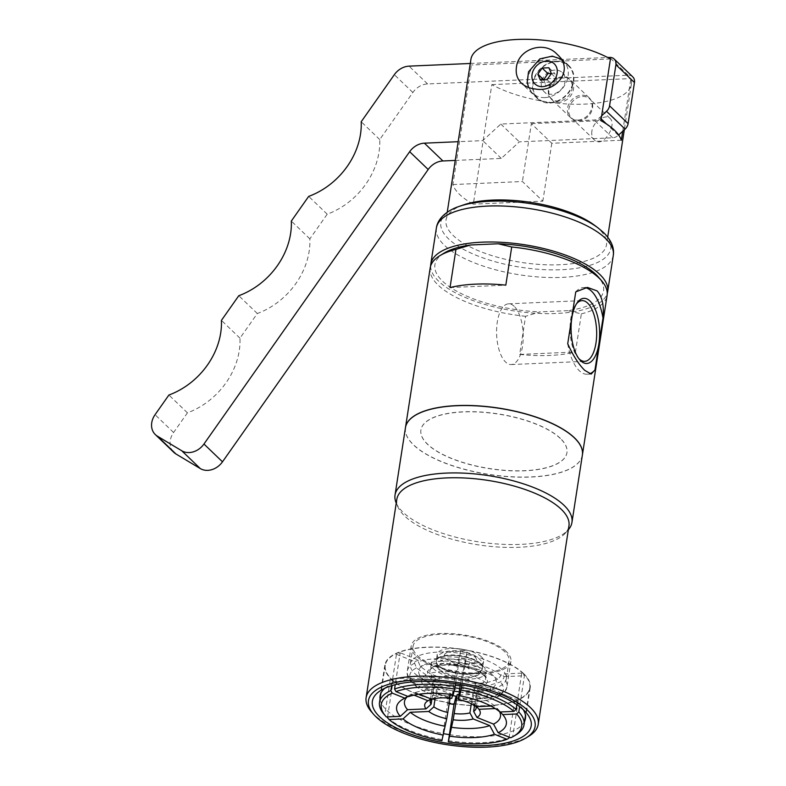 <?xml version="1.0" encoding="UTF-8"?>
<svg xmlns="http://www.w3.org/2000/svg" width="786" height="786" viewBox="0 0 786 786"><rect width="100%" height="100%" fill="white"/><g stroke="black" fill="none" stroke-linecap="round" stroke-linejoin="round"><path stroke-width="0.59" stroke-dasharray="3.93 2.95" d="M577.838 120.101A13.598 11.132 -46.2 0 0 590.561 111.465A13.598 11.132 -46.2 0 0 589.186 97.828A13.598 11.132 -46.2 0 0 571.746 99.93A13.598 11.132 -46.2 0 0 570.351 117.448A13.598 11.132 -46.2 0 0 577.838 120.101M559.308 102.298A13.598 11.132 133.8 0 1 551.811 99.645A13.598 11.132 133.8 0 1 553.206 82.127A13.598 11.132 133.8 0 1 570.656 80.025A13.598 11.132 133.8 0 1 572.031 93.662A13.598 11.132 133.8 0 1 559.308 102.298M455.261 160.423L501.281 158.418L519.34 141.844L612.658 137.786A8.322 6.809 -46.2 0 0 618.297 135.32L618.651 134.996M632.74 76.841A8.322 6.809 -46.2 0 0 628.152 75.21L427.594 83.945A17.351 14.197 -46.2 0 0 412.866 92.483L379.736 139.554A69.384 56.769 133.8 0 1 327.212 214.195L309.851 238.865A69.384 56.769 133.8 0 1 257.317 313.516L239.966 338.176A69.384 56.769 133.8 0 1 187.432 412.827L173.588 432.497A17.351 14.197 -46.2 0 0 173.844 452.363M601.644 115.788L599.767 117.517A8.322 6.809 133.8 0 1 594.128 119.983L500.81 124.05L482.751 140.625L458.159 141.696M501.281 158.418L482.751 140.625M500.81 124.05L519.34 141.844M187.432 412.827L168.902 395.024M239.966 338.176L221.426 320.383M257.317 313.516L238.787 295.713M309.851 238.865L291.321 221.062M327.212 214.195L308.672 196.402M379.736 139.554L361.206 121.751M470.264 63.479L607.706 57.496M547.056 79.681L552.813 85.202L557.107 79.101L554.651 73.285L551.291 73.432M551.35 73.57L557.107 79.101M548.903 67.753L554.651 73.285M543.666 79.828L546.054 85.497L552.813 85.202M540.306 79.976L546.054 85.497M550.072 102.563A22.273 18.225 133.8 0 1 537.811 98.221A22.273 18.225 133.8 0 1 540.09 69.532A22.273 18.225 133.8 0 1 568.661 66.093A22.273 18.225 133.8 0 1 570.911 88.415A22.273 18.225 133.8 0 1 550.072 102.563M550.004 103.015A22.755 18.618 -46.2 0 0 571.304 88.553A22.755 18.618 -46.2 0 0 568.995 65.739A22.755 18.618 -46.2 0 0 539.805 69.256A22.755 18.618 -46.2 0 0 537.467 98.574A22.755 18.618 -46.2 0 0 550.004 103.015M470.902 59.372A81.184 30.379 -171.2 0 0 471.384 65.002L452.883 184.553A81.184 30.379 -171.2 0 0 473.31 204.173L491.82 84.623A81.184 30.379 -171.2 0 0 578.034 104.273A81.184 30.379 -171.2 0 0 631.364 84.21A81.184 30.379 -171.2 0 0 630.883 78.571L622.728 131.252M463.376 204.969A81.184 30.379 -171.2 0 0 446.035 220.001A81.184 30.379 -171.2 0 0 521.619 262.436A81.184 30.379 -171.2 0 0 606.497 244.839A81.184 30.379 -171.2 0 0 599.237 229.237A81.184 30.379 -171.2 0 0 594.511 225.268M591.878 131.154C591.406 134.878 592.192 137.756 594.226 139.79C602.783 149.173 617.521 124.807 610.024 118.411C606.104 113.636 593.302 120.906 591.878 131.154M582.593 96.462A13.185 10.788 133.8 0 1 589.854 99.036A13.185 10.788 133.8 0 1 588.498 116.014A13.185 10.788 133.8 0 1 571.589 118.057A13.185 10.788 133.8 0 1 568.868 109.067A13.185 10.788 133.8 0 1 582.593 96.462M452.883 184.553L522.405 181.527L542.841 201.147L473.31 204.173M621.333 140.252L551.801 143.278L531.365 123.657L522.405 181.527M551.801 143.278L542.841 201.147M610.447 58.95L471.384 65.002M491.82 84.623L630.883 78.571M531.365 123.657L600.897 120.631M562.157 76.841A13.185 10.788 -46.2 0 0 549.817 85.222A13.185 10.788 -46.2 0 0 551.153 98.437A13.185 10.788 -46.2 0 0 568.062 96.393A13.185 10.788 -46.2 0 0 569.418 79.415A13.185 10.788 -46.2 0 0 562.157 76.841M555.103 70.072A13.185 10.788 -46.2 0 0 542.772 78.443A13.185 10.788 -46.2 0 0 544.099 91.667A13.185 10.788 -46.2 0 0 561.017 89.624A13.185 10.788 -46.2 0 0 562.363 72.646A13.185 10.788 -46.2 0 0 555.103 70.072M430.63 266.061A89.516 33.493 -171.2 0 0 514.113 310.922A89.516 33.493 -171.2 0 0 607.254 293.404M444.041 253.141A85.35 31.941 -171.2 0 0 453.267 289.219A85.35 31.941 -171.2 0 0 540.287 311.855L525.579 316.286L519.674 354.447L575.45 352.01L581.365 313.86L567.836 310.657A85.35 31.941 -171.2 0 0 598.382 277.036M567.836 310.657L540.287 311.855M519.674 354.447A89.516 33.493 -171.2 0 0 575.45 352.01M405.468 427.613A89.516 33.493 -171.2 0 0 488.813 474.351A89.516 33.493 -171.2 0 0 582.387 455.006M430.188 267.938A89.516 33.493 -171.2 0 0 525.579 316.286M581.365 313.86A89.516 33.493 -171.2 0 0 607.106 295.33M450.024 287.568L505.811 285.141M585.138 287.676A43.368 18.933 87.5 0 0 583.467 287.578A43.368 18.933 87.5 0 0 575.755 291.871M567.718 343.767A43.368 18.933 87.5 0 0 587.24 374.234A43.368 18.933 87.5 0 0 589.618 373.782M576.492 303.789A30.389 13.274 87.5 0 0 575.774 304.722A30.389 13.274 87.5 0 0 570.105 331.564A30.389 13.274 87.5 0 0 578.083 357.817A30.389 13.274 87.5 0 0 578.889 358.681M514.201 306.334A30.389 13.274 87.5 0 0 508.571 303.828A30.389 13.274 87.5 0 0 496.634 334.767A30.389 13.274 87.5 0 0 511.214 364.557A30.389 13.274 87.5 0 0 523.122 340.083A30.389 13.274 87.5 0 0 514.201 306.334M560.359 438.352A73.904 27.657 -171.2 0 0 480.325 411.992A73.904 27.657 -171.2 0 0 420.913 429.942A73.904 27.657 -171.2 0 0 489.707 468.574A73.904 27.657 -171.2 0 0 566.971 452.549A73.904 27.657 -171.2 0 0 560.359 438.352M560.339 438.48A73.904 27.657 -171.2 0 0 480.305 412.119A73.904 27.657 -171.2 0 0 420.893 430.07A73.904 27.657 -171.2 0 0 489.688 468.702A73.904 27.657 -171.2 0 0 566.952 452.677A73.904 27.657 -171.2 0 0 560.339 438.48M405.458 427.682A89.516 33.493 -171.2 0 0 488.794 474.479A89.516 33.493 -171.2 0 0 582.377 455.065M396.242 503.079A89.516 33.493 -171.2 0 0 396.272 503.138A89.516 33.493 -171.2 0 0 478.369 541.839A89.516 33.493 -171.2 0 0 568.317 529.764A89.516 33.493 -171.2 0 0 568.366 529.725M396.832 499.277A87.079 32.59 -171.2 0 0 398.04 507.137A87.079 32.59 -171.2 0 0 477.908 544.796A87.079 32.59 -171.2 0 0 565.419 533.055A87.079 32.59 -171.2 0 0 568.946 525.913M371.424 711.802A87.079 32.59 -171.2 0 0 447.195 743.202A87.079 32.59 -171.2 0 0 528.909 736.177M523.211 709.65A73.55 27.52 -171.2 0 0 520.951 706.624A73.55 27.52 -171.2 0 0 518.858 704.433A73.55 27.52 -171.2 0 0 454.239 679.703A73.55 27.52 -171.2 0 0 387.94 686.04A73.55 27.52 -171.2 0 0 384.885 688.231M380.031 699.009A73.55 27.52 -171.2 0 0 443.54 733.662M449.346 734.635A73.55 27.52 -171.2 0 0 524.576 721.391M523.633 673.592A73.55 27.52 -171.2 0 0 443.972 647.35A73.55 27.52 -171.2 0 0 384.835 665.211A73.55 27.52 -171.2 0 0 453.316 703.667A73.55 27.52 -171.2 0 0 530.206 687.721A73.55 27.52 -171.2 0 0 523.633 673.592M523.26 673.602A73.137 27.363 -171.2 0 0 444.051 647.517A73.137 27.363 -171.2 0 0 385.248 665.28A73.137 27.363 -171.2 0 0 453.335 703.509A73.137 27.363 -171.2 0 0 529.803 687.652A73.137 27.363 -171.2 0 0 523.26 673.602M510.743 737.779L512.727 736.551L518.338 700.306A73.137 27.363 8.8 0 1 514.614 701.829L509.141 737.14M448.403 740.707A73.137 27.363 -171.2 0 0 509.004 738.074M449.238 703.676A73.137 27.363 8.8 0 1 447.588 703.382L441.87 740.776M387.469 717.697A73.137 27.363 -171.2 0 0 441.978 739.626M387.596 716.871L393.079 681.452A73.137 27.363 8.8 0 1 390.377 678.849L384.767 715.103L386.339 716.93M383.971 714.219A73.137 27.363 -171.2 0 0 384.767 715.103M391.595 685.697L396.458 654.286A73.137 27.363 8.8 0 1 400.182 652.763L395.24 684.675M455.575 683.702L460.773 650.12A73.137 27.363 8.8 0 1 467.208 651.201L462.011 684.773M516.824 704.688L521.717 673.14A73.137 27.363 8.8 0 1 523.132 674.427A73.137 27.363 8.8 0 1 524.419 675.734L519.625 706.683M512.727 736.551A73.137 27.363 -171.2 0 0 516.225 734.694M471.325 703.775L472.867 693.812L482.368 697.634L492.93 698.636L494.05 698.508L496.005 695.954L496.241 694.431L514.614 701.829M431.769 699.245L436.417 696.386L439.374 677.316L429.863 673.484L420.245 666.371L418.319 661.684L418.555 660.152L400.182 652.763M408.543 696.661L415.155 692.564L419.184 694.185M460.36 684.478L467.208 651.201M450.083 698.184L450.83 693.409L449.111 699.186L449.641 695.099L447.588 703.382M449.641 695.099A50.442 18.874 -171.2 0 0 452.461 695.61M460.773 650.12L454.976 676.628L451.773 698.381M465.155 659.483A50.442 18.874 -171.2 0 0 458.719 658.403M396.458 654.286L414.831 661.674L414.595 663.197L416.521 667.894L426.14 675.007L435.64 678.829L432.693 697.909L431.013 698.941M418.555 660.152A50.442 18.874 -171.2 0 0 414.831 661.674M518.338 700.306L499.965 692.908L498.098 696.858L496.654 697.113L486.092 696.111L476.591 692.289L474.538 705.543M496.241 694.431A50.442 18.874 -171.2 0 0 499.965 692.908M414.026 695.129L411.422 694.077L407.767 696.347M452.707 694.628L453.63 690.884L453.276 694.706M490.906 706.054L494.679 705.897L499.945 711.978M494.679 705.897A48.575 18.176 -171.2 0 0 460.065 691.965M453.63 690.884A48.575 18.176 -171.2 0 0 415.155 692.564M411.422 694.077A48.575 18.176 -171.2 0 0 409.673 695.04A48.575 18.176 -171.2 0 0 407.816 696.367M452.029 695.708A23.246 8.695 -171.2 0 0 436.417 696.386M476.591 692.289A23.246 8.695 -171.2 0 0 479.087 689.116A23.246 8.695 -171.2 0 0 478.153 685.962L488.715 685.5L500.407 681.953L503.757 678.151L503.993 676.618A50.442 18.874 -171.2 0 0 502.735 675.321A50.442 18.874 -171.2 0 0 501.291 674.024L501.055 675.547L497.705 679.359L486.013 682.896L475.451 683.358L472.494 702.438L476.208 706.693M472.494 702.438A23.246 8.695 -171.2 0 0 458.454 696.789M454.976 676.628A23.246 8.695 -171.2 0 0 439.374 677.316M475.451 683.358A23.246 8.695 -171.2 0 0 461.411 677.709M456.037 672.354A34.918 13.067 -171.2 0 0 429.863 673.484M486.013 682.896A34.918 13.067 -171.2 0 0 462.473 673.425M499.591 711.684A48.575 18.176 -171.2 0 0 497.518 708.638A48.575 18.176 -171.2 0 0 497.381 708.491L495.278 708.579M500.387 711.959L497.381 708.491M475.982 706.526A23.246 8.695 -171.2 0 0 475.206 705.032L478.153 685.962M476.64 706.683L475.206 705.032M431.907 699.206L434.078 685.166L423.516 685.618L412.768 683.054L411.265 682.16L410.793 677.964A50.442 18.874 -171.2 0 0 413.505 680.558L414.271 685.058L415.48 685.647L426.218 688.222L436.78 687.76L435.12 698.479M436.78 687.76A23.246 8.695 -171.2 0 0 450.83 693.409M458.788 694.637A23.246 8.695 -171.2 0 0 472.867 693.812M506.4 651.663A50.442 18.874 -171.2 0 0 451.763 633.663A50.442 18.874 -171.2 0 0 411.206 645.925A50.442 18.874 -171.2 0 0 458.169 672.295A50.442 18.874 -171.2 0 0 510.91 661.36A50.442 18.874 -171.2 0 0 506.4 651.663M426.218 688.222A34.918 13.067 -171.2 0 0 449.769 697.693M486.092 696.111A34.918 13.067 -171.2 0 0 488.715 685.5M456.194 698.774A34.918 13.067 -171.2 0 0 482.368 697.634M410.793 677.964L390.377 678.849M521.717 673.14L501.291 674.024M393.079 681.452L413.505 680.558M503.993 676.618L524.419 675.734M426.14 675.007A34.918 13.067 -171.2 0 0 423.516 685.618M435.64 678.829A23.246 8.695 -171.2 0 0 433.145 682.002A23.246 8.695 -171.2 0 0 434.078 685.166M427.712 700.965L432.683 697.919A23.246 8.695 -171.2 0 0 432.683 697.919A23.246 8.695 -171.2 0 0 431.259 699.039M504.72 651.741A48.575 18.176 -171.2 0 0 452.107 634.41A48.575 18.176 -171.2 0 0 413.063 646.21A48.575 18.176 -171.2 0 0 458.277 671.598A48.575 18.176 -171.2 0 0 509.063 661.065A48.575 18.176 -171.2 0 0 504.72 651.741M501.959 669.544A48.575 18.176 -171.2 0 0 449.356 652.213A48.575 18.176 -171.2 0 0 410.302 664.013A48.575 18.176 -171.2 0 0 419.852 677.365A48.575 18.176 -171.2 0 0 493.156 688.713A48.575 18.176 -171.2 0 0 506.302 678.878A48.575 18.176 -171.2 0 0 501.959 669.544M459.221 691.837A39.241 14.688 -171.2 0 0 485.64 690.737A39.241 14.688 -171.2 0 0 492.753 675.253A39.241 14.688 -171.2 0 0 437.556 661.409A39.241 14.688 -171.2 0 0 426.415 681.57A39.241 14.688 -171.2 0 0 454.161 691.13M483.783 666.921A27.756 10.385 -171.2 0 0 454.003 657.037A27.756 10.385 -171.2 0 0 431.445 663.551A27.756 10.385 -171.2 0 0 457.246 678.269A27.756 10.385 -171.2 0 0 486.288 672.04A27.756 10.385 -171.2 0 0 483.783 666.921M449.602 659.14A22.263 8.332 -171.2 0 0 437.301 666.931A22.263 8.332 -171.2 0 0 457.56 676.245A22.263 8.332 -171.2 0 0 479.686 673.494A22.263 8.332 -171.2 0 0 473.594 663.718A22.263 8.332 -171.2 0 0 449.602 659.14M453.65 651.339A16.31 6.101 -171.2 0 0 445.75 658.472A16.31 6.101 -171.2 0 0 467.169 664.327A16.31 6.101 -171.2 0 0 475.068 657.194A16.31 6.101 -171.2 0 0 453.65 651.339M480.403 663.915A23.452 8.774 -171.2 0 0 455.006 655.544A23.452 8.774 -171.2 0 0 436.151 661.242A23.452 8.774 -171.2 0 0 436.476 663.364A23.452 8.774 -171.2 0 0 457.983 673.504A23.452 8.774 -171.2 0 0 481.553 670.34A23.452 8.774 -171.2 0 0 482.506 668.414A23.452 8.774 -171.2 0 0 480.403 663.915A23.433 8.774 8.8 0 1 482.427 668.699A23.433 8.774 8.8 0 1 481.533 670.37A23.433 8.774 8.8 0 1 460.94 673.907A23.433 8.774 8.8 0 1 438.254 665.771A23.433 8.774 8.8 0 1 436.485 663.394A23.433 8.774 8.8 0 1 436.132 661.527A23.433 8.774 8.8 0 1 454.672 655.563A23.433 8.774 8.8 0 1 480.384 663.944M480.472 663.463A23.452 8.774 -171.2 0 0 455.074 655.102A23.452 8.774 -171.2 0 0 436.22 660.8A23.452 8.774 -171.2 0 0 438.313 665.3A23.452 8.774 -171.2 0 0 463.72 673.671A23.452 8.774 -171.2 0 0 482.575 667.972A23.452 8.774 -171.2 0 0 480.472 663.463M481.494 656.919A23.452 8.774 -171.2 0 0 456.086 648.548A23.452 8.774 -171.2 0 0 437.232 654.247A23.452 8.774 -171.2 0 0 459.063 666.508A23.452 8.774 -171.2 0 0 483.587 661.419A23.452 8.774 -171.2 0 0 481.494 656.919M173.588 432.497L155.058 414.694M412.866 92.483L394.336 74.68M427.594 83.945L409.064 66.142M628.152 75.21L609.622 57.417M618.297 135.32L606.507 124.001M601.172 118.873L599.767 117.517M612.658 137.786L594.128 119.983M544.894 97.592A22.273 18.225 -46.2 0 0 565.733 83.444A22.273 18.225 -46.2 0 0 563.483 61.112A22.273 18.225 -46.2 0 0 534.912 64.56A22.273 18.225 -46.2 0 0 532.623 93.249A22.273 18.225 -46.2 0 0 544.894 97.592M459.201 206.413A85.959 32.167 -171.2 0 0 463.141 249.162A85.959 32.167 -171.2 0 0 572.974 268.783A85.959 32.167 -171.2 0 0 603.058 232.116A85.959 32.167 -171.2 0 0 598.058 227.911M436.368 228.038A89.516 33.493 -171.2 0 0 519.703 274.835A89.516 33.493 -171.2 0 0 613.286 255.43M457.639 664.75A47.357 17.724 -171.2 0 0 420.245 666.371M497.705 679.359A47.357 17.724 -171.2 0 0 464.064 665.821M501.055 675.547A50.442 18.874 -171.2 0 0 464.919 661.006M458.484 659.935A50.442 18.874 -171.2 0 0 418.319 661.684M499.729 694.441A50.442 18.874 -171.2 0 0 507.009 686.542A50.442 18.874 -171.2 0 0 503.757 678.151M456.44 697.791A50.442 18.874 -171.2 0 0 496.005 695.954M413.269 682.091A50.442 18.874 -171.2 0 0 449.405 696.632M414.595 663.197A50.442 18.874 -171.2 0 0 407.305 671.106A50.442 18.874 -171.2 0 0 410.557 679.487M415.48 685.647A47.357 17.724 -171.2 0 0 449.111 699.186C434 696.2 422.396 691.493 414.291 685.078M496.654 697.113A47.357 17.724 -171.2 0 0 500.407 681.953M494.04 698.518C483.665 701.77 470.834 702.37 455.536 700.297A47.357 17.724 -171.2 0 0 492.93 698.636M416.521 667.894A47.357 17.724 -171.2 0 0 412.768 683.054M459.741 688.477A30.232 11.309 -171.2 0 0 484.648 675.606A30.232 11.309 -171.2 0 0 449.798 664.72A30.232 11.309 -171.2 0 0 427.663 673.818A30.232 11.309 -171.2 0 0 454.898 687.829M460.144 685.893A28.158 10.532 -171.2 0 0 485.601 679.065A28.158 10.532 -171.2 0 0 483.056 673.877A28.158 10.532 -171.2 0 0 452.854 663.846A28.158 10.532 -171.2 0 0 429.971 670.448A28.158 10.532 -171.2 0 0 455.34 685.254M589.186 97.828L570.656 80.025M570.351 117.448L551.811 99.645M568.661 66.093L561.135 59.215M528.644 87.531L532.623 93.249L537.811 98.221M568.995 65.739L557.245 54.45M537.467 98.574L521.413 83.149M447.234 212.259L446.035 220.001M631.364 84.21L624.3 129.808M607.696 237.107L606.497 244.839M610.024 118.411L589.854 99.036M594.226 139.79L571.589 118.057M569.418 79.415L562.363 72.646M551.153 98.437L544.099 91.667M583.467 287.578L587.437 287.401M587.24 374.234L591.21 374.057M578.083 357.817L579.695 359.693M575.774 304.722L577.219 302.718M511.214 364.557L584.686 361.354M508.571 303.828L582.043 300.625M565.419 533.055L568.317 529.764M398.04 507.137L396.272 503.138M387.94 686.04L380.984 690.305M520.951 706.624L526.296 712.794M384.835 665.211L380.06 696.052M530.206 687.721L525.441 718.561M385.248 665.28L380.925 693.232M529.803 687.652L525.47 715.604M409.673 695.04L402.579 699.393M497.518 708.638L502.961 714.936M479.087 689.116L476.139 708.196M411.206 645.925L407.305 671.106C406.529 674.103 407.836 677.787 411.245 682.14M510.91 661.36L507.009 686.542C506.901 690.049 503.944 693.488 498.127 696.848M433.145 682.002L430.188 701.083M413.063 646.21L410.302 664.013M509.063 661.065L506.302 678.878M485.64 690.737L493.156 688.713M426.415 681.57L419.852 677.365M431.445 663.551L429.971 670.448C429.176 670.026 430.875 668.739 435.071 666.607L446.694 664.868C463.131 665.27 475.402 668.709 483.498 675.194C485.365 677.414 486.062 678.701 485.601 679.065L486.288 672.04M437.301 666.931C438.873 671.431 445.623 674.958 457.54 677.503C469.596 678.564 476.974 677.227 479.686 673.494M452.942 665.035C461.451 665.536 466.845 666.833 469.124 668.925C467.778 669.633 469.036 661.861 470.038 663.001C468.662 665.565 447.873 661.409 449.671 659.847C450.535 662.009 450.231 663.983 448.747 665.771L452.942 665.035M483.587 661.419L482.506 668.414M437.232 654.247L436.22 660.8C438.185 656.064 439.708 653.775 440.769 653.913C443.383 651.741 448.521 650.69 456.175 650.759C467.542 651.574 475.589 654.669 480.325 660.043C481.386 660.25 482.132 662.893 482.575 667.972L482.427 668.699"/><path stroke-width="1.18" d="M458.159 141.696L424.401 143.17A17.351 14.197 -46.2 0 0 409.663 151.698L203.957 444.021A17.351 14.197 133.8 0 1 181.753 450.771L157.406 436.161A17.351 14.197 133.8 0 1 155.314 434.57L173.844 452.363A17.351 14.197 -46.2 0 0 175.936 453.964L200.283 468.564A17.351 14.197 -46.2 0 0 222.487 461.824L428.193 169.501A17.351 14.197 133.8 0 1 442.931 160.963L455.261 160.423M618.651 134.996L625.067 129.11A8.322 6.809 -46.2 0 0 628.093 123.618L634.449 82.52A8.322 6.809 -46.2 0 0 632.74 76.841L614.2 59.038A8.322 6.809 133.8 0 1 615.919 64.717L609.563 105.815A8.322 6.809 133.8 0 1 606.527 111.307L601.644 115.788M155.314 434.57A17.351 14.197 133.8 0 1 155.058 414.694L168.902 395.024A69.384 56.769 -46.2 0 0 221.426 320.383L238.787 295.713A69.384 56.769 -46.2 0 0 291.321 221.062L308.672 196.402A69.384 56.769 -46.2 0 0 361.206 121.751L394.336 74.68A17.351 14.197 133.8 0 1 409.064 66.142L470.264 63.479M607.706 57.496L609.622 57.417A8.322 6.809 133.8 0 1 614.2 59.038M551.35 73.57L547.056 79.681L540.306 79.976L537.85 74.159L542.144 68.048L548.903 67.753L551.35 73.57M551.291 73.432L547.901 73.579L543.666 79.828M542.144 68.048L547.901 73.579M537.85 74.159L543.607 79.681M516.412 67.321C518.22 48.899 544.482 40.076 557.245 54.46C574.92 69.689 556.105 92.964 535.423 89.014C529.823 88.504 525.146 86.548 521.413 83.149C517.208 78.944 515.547 73.668 516.412 67.321M622.728 131.252L621.333 140.252A81.184 30.379 -171.2 0 0 614.554 130.299A81.184 30.379 -171.2 0 0 600.897 120.631L610.447 58.95A81.184 30.379 -171.2 0 0 524.233 39.3A81.184 30.379 -171.2 0 0 470.902 59.372L447.234 212.259M598.058 227.911L594.511 225.268A81.184 30.379 -171.2 0 0 463.376 204.969L459.201 206.413A85.959 32.167 -171.2 0 1 598.058 227.911L603.56 232.548C611.272 240.202 614.514 247.826 613.286 255.43A89.516 33.493 -171.2 0 0 605.279 238.227A89.516 33.493 -171.2 0 0 508.336 206.296A89.516 33.493 -171.2 0 0 436.368 228.038C438.018 216.111 451.184 208.88 459.201 206.413M607.254 293.404A89.516 33.493 -171.2 0 0 607.696 291.518A89.516 33.493 -171.2 0 0 599.689 274.314A89.516 33.493 -171.2 0 0 502.745 242.383A89.516 33.493 -171.2 0 0 430.777 264.125A89.516 33.493 -171.2 0 0 430.63 266.061M582.387 455.006A89.516 33.493 -171.2 0 0 582.397 454.937L607.106 295.33A89.516 33.493 -171.2 0 0 601.654 280.808L598.382 277.036A85.35 31.941 -171.2 0 0 498.196 243.778L470.637 244.977A85.35 31.941 -171.2 0 0 444.041 253.141L439.777 255.745A89.516 33.493 -171.2 0 0 430.188 267.938L405.478 427.555A89.516 33.493 -171.2 0 0 405.468 427.613M582.397 454.937A89.516 33.493 -171.2 0 0 574.389 437.743A89.516 33.493 -171.2 0 0 477.446 405.812A89.516 33.493 -171.2 0 0 405.478 427.555M584.813 370.403C578.909 364.714 573.21 355.832 567.718 343.767L575.755 291.871L587.437 287.401L597.124 290.918C602.204 296.646 604.159 305.685 603 318.035L594.963 369.931L591.21 374.057L584.813 370.403M601.654 280.808A89.516 33.493 -171.2 0 0 599.099 278.136A89.516 33.493 -171.2 0 0 511.715 246.981L505.811 285.141A89.516 33.493 -171.2 0 0 450.024 287.568L455.939 249.408A89.516 33.493 -171.2 0 0 439.777 255.745M498.196 243.778L511.715 246.981M455.939 249.408L470.637 244.977M603 318.035A43.368 18.933 87.5 0 0 585.138 287.676M589.618 373.782A43.368 18.933 87.5 0 0 594.963 369.931M580.726 360.794A32.609 14.236 87.5 0 0 598.883 343.895A32.609 14.236 87.5 0 0 589.981 301.018A32.609 14.236 87.5 0 0 577.219 302.718A32.609 14.236 87.5 0 0 571.137 331.525A32.609 14.236 87.5 0 0 579.695 359.693A32.609 14.236 87.5 0 0 580.726 360.794M578.889 358.681A30.389 13.274 87.5 0 0 584.686 361.354A30.389 13.274 87.5 0 0 596.594 336.889A30.389 13.274 87.5 0 0 587.673 303.141A30.389 13.274 87.5 0 0 582.043 300.625A30.389 13.274 87.5 0 0 576.492 303.789M568.366 529.725A89.516 33.493 -171.2 0 0 571.943 522.435L582.377 455.065A89.516 33.493 -171.2 0 0 574.37 437.871A89.516 33.493 -171.2 0 0 477.426 405.94A89.516 33.493 -171.2 0 0 405.458 427.682L395.034 495.042A89.516 33.493 -171.2 0 0 396.242 503.079M571.943 522.435A89.516 33.493 -171.2 0 0 563.945 505.241A89.516 33.493 -171.2 0 0 467.002 473.31A89.516 33.493 -171.2 0 0 395.034 495.042M526.07 737.916L528.909 736.177A87.079 32.59 -171.2 0 0 538.233 724.319L568.946 525.913A87.079 32.59 -171.2 0 0 561.165 509.19A87.079 32.59 -171.2 0 0 466.845 478.124A87.079 32.59 -171.2 0 0 396.832 499.277L366.119 697.673A87.079 32.59 -171.2 0 0 371.424 711.802L373.605 714.317A84.308 31.548 -171.2 0 0 446.959 744.715A84.308 31.548 -171.2 0 0 526.07 737.916A84.308 31.548 -171.2 0 0 527.563 710.239A84.308 31.548 -171.2 0 0 419.675 679.861A84.308 31.548 -171.2 0 0 373.605 714.317M538.233 724.319A87.079 32.59 -171.2 0 0 530.452 707.587A87.079 32.59 -171.2 0 0 436.132 676.52A87.079 32.59 -171.2 0 0 366.119 697.673M524.007 710.397A80.349 30.065 -171.2 0 0 453.414 683.388A80.349 30.065 -171.2 0 0 380.984 690.305A80.349 30.065 -171.2 0 0 447.185 743.251A80.349 30.065 -171.2 0 0 526.296 712.794A80.349 30.065 -171.2 0 0 524.007 710.397M384.885 688.231A73.55 27.52 -171.2 0 0 380.06 696.052A73.55 27.52 -171.2 0 0 380.031 699.009M443.54 733.662A73.55 27.52 -171.2 0 0 449.346 734.635M524.576 721.391A73.55 27.52 -171.2 0 0 525.441 718.561A73.55 27.52 -171.2 0 0 523.211 709.65M509.141 737.14L509.004 738.074L507.019 739.302L494.433 734.232L489.796 725.616L473.182 718.935L469.91 712.882L471.325 703.775M454.023 704.462L456.067 696.18L455.546 700.267L457.255 694.49L453.168 719.799L448.305 741.856L454.023 704.462A73.137 27.363 8.8 0 1 449.238 703.676M435.12 698.479L433.833 706.84L428.743 711.477L410.272 712.283L403.031 718.915L389.05 719.524L387.469 717.697L387.596 716.871M407.767 696.347L404.819 698.174L392.234 693.114L390.848 690.53A73.137 27.363 -171.2 0 0 379.51 702.35A73.137 27.363 -171.2 0 0 383.971 714.219L385.602 716.105A71.054 26.586 -171.2 0 0 386.339 716.93L400.329 716.321L407.561 709.689L426.032 708.884L431.121 704.236L431.907 699.206M390.848 690.53L391.595 685.697M395.24 684.675L394.572 689.008L395.957 691.592L408.543 696.661A55.511 20.77 -171.2 0 1 453.276 694.706L455.163 686.375A73.137 27.363 -171.2 0 0 394.572 689.008M455.163 686.375L455.575 683.702M462.011 684.773L459.702 695.787L460.065 691.965L458.209 699.452L460.36 684.478M459.702 695.787A55.511 20.77 -171.2 0 1 499.945 711.978L513.936 711.369L516.107 709.385A73.137 27.363 -171.2 0 0 461.588 687.445M516.107 709.385L516.824 704.688M519.625 706.683L518.809 711.978L516.638 713.973L502.647 714.582L500.387 711.959M474.538 705.543L473.634 711.369L476.906 717.412L493.52 724.093L498.157 732.719L510.743 737.779A71.054 26.586 -171.2 0 0 514.093 736.001L516.225 734.694A73.137 27.363 -171.2 0 0 524.056 724.731A73.137 27.363 -171.2 0 0 518.809 711.978M419.184 694.185L431.769 699.245A28.1 10.513 -171.2 0 1 451.773 698.381L452.707 694.628M389.05 719.524A71.054 26.586 -171.2 0 0 441.87 740.776L446.743 718.718L450.083 698.184M452.461 695.61A50.442 18.874 -171.2 0 0 456.067 696.18M431.013 698.941L428.046 700.768L414.026 695.129M454.681 689.037A71.054 26.586 -171.2 0 0 395.957 691.592M513.936 711.369A71.054 26.586 -171.2 0 0 461.107 690.118M407.816 696.367A48.575 18.176 -171.2 0 0 407.561 709.689M404.819 698.174A55.511 20.77 -171.2 0 0 402.579 699.393A55.511 20.77 -171.2 0 0 400.329 716.321M490.906 706.054L476.208 706.693A28.1 10.513 -171.2 0 0 458.209 699.452M428.046 700.768A28.1 10.513 -171.2 0 0 427.712 700.965A28.1 10.513 -171.2 0 0 426.032 708.884M514.093 736.001A71.054 26.586 -171.2 0 0 516.638 713.973M448.305 741.856A71.054 26.586 -171.2 0 0 507.019 739.302M403.031 718.915A55.511 20.77 -171.2 0 0 443.275 735.107M498.157 732.719A55.511 20.77 -171.2 0 0 502.961 714.936A55.511 20.77 -171.2 0 0 502.647 714.582M449.7 736.187A55.511 20.77 -171.2 0 0 494.433 734.232M410.272 712.283A48.575 18.176 -171.2 0 0 444.886 726.215M493.52 724.093A48.575 18.176 -171.2 0 0 499.591 711.684M428.743 711.477A28.1 10.513 -171.2 0 0 446.743 718.718M495.278 708.579L478.92 709.296L476.64 706.683M476.906 717.412A28.1 10.513 -171.2 0 0 478.92 709.296M453.168 719.799A28.1 10.513 -171.2 0 0 473.182 718.935M451.321 727.286A48.575 18.176 -171.2 0 0 489.796 725.616M433.833 706.84A23.246 8.695 -171.2 0 0 447.873 712.489M473.634 711.369A23.246 8.695 -171.2 0 0 476.139 708.196A23.246 8.695 -171.2 0 0 475.982 706.526M454.298 713.56A23.246 8.695 -171.2 0 0 469.91 712.882M457.255 694.49A23.246 8.695 -171.2 0 0 458.788 694.637M431.259 699.039A23.246 8.695 -171.2 0 0 430.188 701.083A23.246 8.695 -171.2 0 0 431.121 704.236M392.234 693.114A71.054 26.586 -171.2 0 0 385.602 716.105M454.161 691.13A39.241 14.688 -171.2 0 0 459.221 691.837M442.931 160.963L424.401 143.17M428.193 169.501L409.663 151.698M222.487 461.824L203.957 444.021M200.283 468.564L181.753 450.771M175.936 453.964L157.406 436.161M634.449 82.52L615.919 64.717M628.093 123.618L609.563 105.815M625.067 129.11L606.527 111.307M606.507 124.001L601.172 118.873M542.625 86.647A13.951 11.407 133.8 0 1 534.735 67.95A13.951 11.407 133.8 0 1 556.449 66.997A13.951 11.407 133.8 0 1 542.625 86.647M455.831 697.703A50.442 18.874 -171.2 0 0 456.44 697.791M454.898 687.829A30.232 11.309 -171.2 0 0 459.741 688.477M455.34 685.254A28.158 10.532 -171.2 0 0 460.144 685.893M561.135 59.215L552.352 56.14L539.854 58.881L528.526 71.811L527.21 82.363L528.644 87.531M624.3 129.808L607.696 237.107M436.368 228.038L430.777 264.125M613.286 255.43L607.696 291.518M380.925 693.232L379.51 702.35M525.47 715.604L524.056 724.731"/></g></svg>
